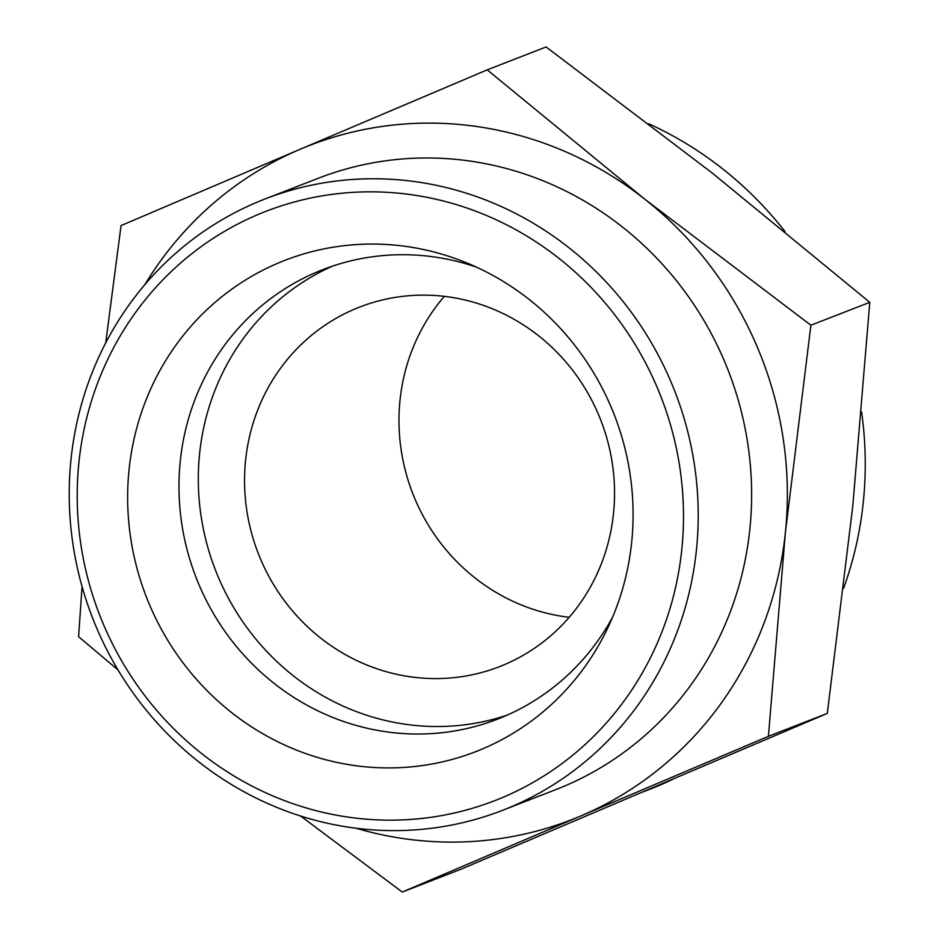 <?xml version="1.0" encoding="UTF-8"?>
<svg xmlns="http://www.w3.org/2000/svg" width="939" height="939" viewBox="0 0 939 939"><rect width="100%" height="100%" fill="white"/><g stroke="black" fill="none" stroke-linecap="round" stroke-linejoin="round"><path stroke-width="1.41" d="M105.696 342.981L121.061 225.583L299.893 149.371A361.691 344.578 -111.3 0 0 144.77 284.775M299.893 149.371L487.224 69.85L644.811 199.197A361.691 344.578 -111.3 0 0 299.893 149.371M644.811 199.197L810.897 325.223L785.403 532.425A361.691 344.578 -111.3 0 0 644.811 199.197M117.985 669.894L78.583 636.677L82.069 586.605M785.403 532.425L768.407 736.329L581.088 815.838A361.691 344.578 -111.3 0 0 785.403 532.425M356.186 828.268A361.691 344.578 -111.3 0 0 581.088 815.838L402.256 892.05L461.131 869.15L827.294 713.417L852.776 506.215L869.772 302.323L712.185 172.987L546.099 46.95L487.224 69.85M444.335 296.348A192.906 183.774 -111.3 0 0 412.702 493.409A192.906 183.774 -111.3 0 0 569.187 617.299M613.507 513.433A192.906 183.774 -111.3 0 0 359.625 307.076A192.906 183.774 -111.3 0 0 258.284 553.482A192.906 183.774 -111.3 0 0 499.489 666.643A192.906 183.774 -111.3 0 0 613.507 513.433M332.559 266.124A241.135 229.715 -111.3 0 0 215.465 570.137A241.135 229.715 -111.3 0 0 507.224 715.119M476.425 267.122A241.135 229.715 -111.3 0 0 322.805 269.646A241.135 229.715 -111.3 0 0 196.134 577.661A241.135 229.715 -111.3 0 0 497.647 719.098A241.135 229.715 -111.3 0 0 612.592 617.169M631.665 542.296A263.53 251.053 -111.3 0 0 464.934 262.169A263.53 251.053 -111.3 0 0 145.557 401.188A263.53 251.053 -111.3 0 0 278.097 741.916A263.53 251.053 -111.3 0 0 607.463 628.578A263.53 251.053 -111.3 0 0 631.665 542.296M681.796 549.538A316.103 301.137 -111.3 0 0 257.497 214.761A316.103 301.137 -111.3 0 0 201.803 753.677A316.103 301.137 -111.3 0 0 681.796 549.538M696.445 549.855A327.934 312.417 -111.3 0 0 264.833 199.056A327.934 312.417 -111.3 0 0 92.562 617.944A327.934 312.417 -111.3 0 0 502.6 810.31A327.934 312.417 -111.3 0 0 696.445 549.855M502.6 810.31L556.029 789.535A327.934 312.417 -111.3 0 0 749.862 529.08A327.934 312.417 -111.3 0 0 318.251 178.281L264.833 199.056M402.256 892.05L300.68 816.073M843.598 588.284A361.691 344.578 -111.3 0 0 863.293 502.13A361.691 344.578 -111.3 0 0 861.591 411.928M785.039 231.581A361.691 344.578 -111.3 0 0 648.849 123.831M643.755 791.636L649.506 789.394A361.691 344.578 -111.3 0 0 672.864 779.253M827.294 713.417L768.407 736.329M869.772 302.323L810.897 325.223"/></g></svg>
